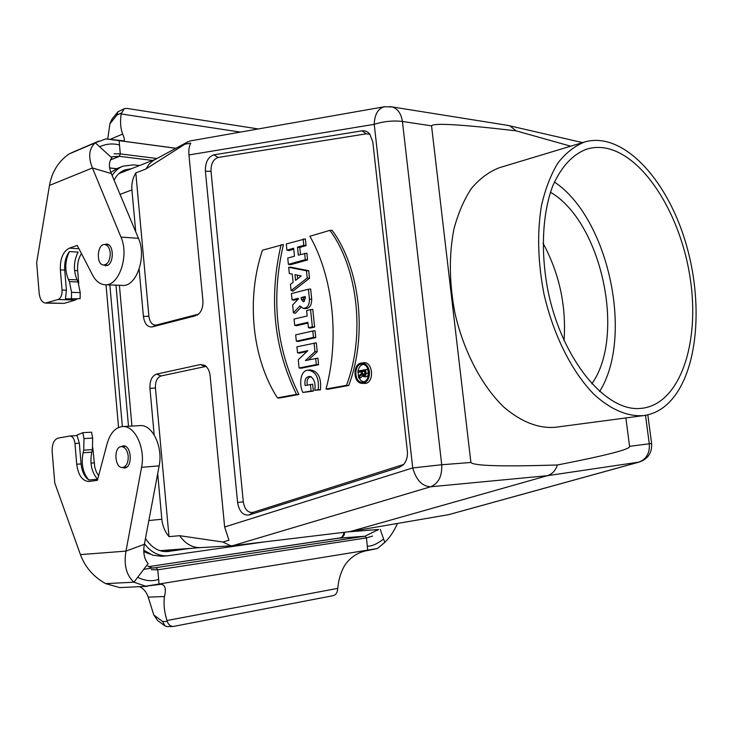 <?xml version="1.0" encoding="UTF-8"?>
<svg xmlns="http://www.w3.org/2000/svg" width="733" height="733" viewBox="0 0 733 733"><rect width="100%" height="100%" fill="white"/><g stroke="black" fill="none" stroke-linecap="round" stroke-linejoin="round"><path stroke-width="1.1" d="M128.22 456.082C127.359 450.126 125.105 446.974 121.476 446.626C113.368 446.562 114.54 468.524 122.603 467.489C126.497 466.509 128.367 462.706 128.22 456.082M110.234 252.803C109.62 248.001 107.87 245.262 104.975 244.584C97.205 243.099 95.675 264.604 103.509 265.016C107.989 264.43 110.225 260.362 110.234 252.803M119.406 285.265L131.94 426.047M206.092 366.381L161.058 375.965C157.119 377.477 155.24 381.49 155.442 387.995L169.002 536.629L179.704 535.704L222.951 542.035L228.953 540.221L224.637 526.99L210.142 375.855C209.546 370.898 207.769 367.398 204.8 365.364L200.439 364.539L156.578 374.114C151.923 375.91 149.715 380.665 149.944 388.371L154.168 434.898M157.687 473.646L161.828 519.239C162.469 525.781 164.861 531.581 169.002 536.629M197.8 314.759L197.03 315.217C201.273 312.496 203.224 307.594 202.913 300.503L188.949 154.938C188.528 150.008 189.132 146.087 190.763 143.173L184.89 144.199L187.96 141.762L191.011 140.8M195.784 315.694L152.262 326.9C147.498 327.339 144.548 323.858 143.411 316.445L139.133 269.277M135.733 231.83L131.922 189.911C131.418 183.717 132.71 178.046 135.807 172.906L145.913 168.993L149.083 164.155L153.206 160.554L187.96 141.762M362.001 130.831C365.007 130.41 367.609 131.5 369.789 134.093L372.804 141.927L407.337 450.987C407.832 456.842 406.412 461.515 403.086 465.015L399.311 467.324L249.128 514.969C243.044 515.702 239.196 511.533 237.584 502.462L205.396 171.247C205.24 162.35 208.053 156.889 213.825 154.846L362.001 130.831L366.326 133.827L369.918 134.258M625.872 417.947L629.574 446.342C630.792 449.146 606.741 455.358 557.428 464.979C502.462 466.719 473.619 465.886 470.898 462.468L431.545 125.829C433.432 122.796 461.579 124.463 515.977 130.822L570.723 146.188M643.675 415.584L555.293 427.293C538.59 428.631 521.63 422.061 504.414 407.603C482.241 386.63 463.824 351.904 454.946 313.119C449.228 283.24 448.862 255.331 453.855 229.392C458.079 213.385 463.952 199.706 471.484 188.354C479.794 178.586 489.067 171.705 499.32 167.729L584.668 141.982C621.987 131.143 665.573 177.368 684.796 239.7C704.321 301.932 698.402 374.288 668.157 403.388C660.937 410.233 652.782 414.301 643.675 415.584C627.842 416.839 610.58 409.665 593.895 394.253C571.914 371.869 553.314 334.972 543.959 293.924C537.857 262.313 537.014 232.911 541.449 205.707C545.288 188.958 550.795 174.701 557.941 162.955C565.867 152.885 574.773 145.894 584.668 141.982M506.457 125.169L509.93 125.884L515.977 130.822M431.545 125.829L402.426 121.476C401.208 113.725 397.845 108.887 392.338 106.945L390.02 106.551M557.428 464.979C555.532 470.604 552.178 474.169 547.377 475.69L349.98 531.608L448.587 514.676L638.855 462.129L547.377 475.69L430.601 486.785L232.517 545.737L349.98 531.608M384.898 106.652L384.174 106.78C377.916 108.741 374.6 114.595 374.233 124.326C383.863 121.33 393.264 120.377 402.426 121.476L441.715 464.749C442.21 476.148 438.508 483.487 430.601 486.785C422.19 486.355 416.225 480.069 412.725 467.938L374.233 124.326L188.949 154.938M629.574 446.342L649.273 443.777C649.914 453.168 646.442 459.279 638.855 462.129L639.616 461.955M363.614 364.356C360.682 364.906 358.813 367.141 357.988 371.035M357.951 371.283L358.593 377.211M358.721 377.522L360.966 380.656L364.008 381.939M362.56 376.011L360.563 377.907L358.629 377.504L358.501 376.313L361.681 373.289L361.479 371.466L358.043 372.117L361.543 372.062M358.043 372.117L357.933 371.045L367.819 369.258L368.259 373.234C368.268 375.598 367.407 376.808 365.694 376.854L363.87 376.661M332.049 230.272C360.123 267.802 367.719 335.457 348.725 385.494L327.816 389.278L326.02 389.04C339.773 338.417 333.02 276.799 309.894 236.246L329.905 230.373L332.049 230.272M297.543 352.83L307.878 350.64L298.258 359.756L299.11 368.003L301.043 368.25L318.589 364.75L317.902 358.144L305.441 360.544L314.952 351.593L317.224 351.703L316.289 342.815L296.92 346.81L297.543 352.83L299.476 353.095L306.953 351.519M308.474 359.93L317.224 351.703M296.334 341.166L298.267 341.45L315.74 337.611L315.016 330.739L312.789 331.004L295.683 334.853L296.334 341.166L313.458 337.391L315.74 337.611M294.703 325.37L307.869 322.318L308.437 327.724L310.361 328.045L314.631 327.074L312.771 309.39L310.554 309.628L306.641 310.563L307.2 315.969L294.052 319.075L294.703 325.37L296.636 325.69L307.952 323.07M293.402 312.78L299.971 305.927L303.041 308.318C307.264 308.346 309.408 305.304 309.454 299.201L308.41 289.233L291.413 293.576L292.064 299.843L298.322 298.276L298.395 298.972L292.595 305.056L293.402 312.78L295.344 313.266L301.107 307.274M292.064 299.843L293.988 300.2L298.239 299.137M303.691 308.41L305.084 308.62C309.445 308.648 311.653 305.524 311.708 299.229L310.636 289.022L308.41 289.233M399.311 467.324L403.123 464.612L253.068 512.367C247.919 512.999 244.666 509.481 243.301 501.821L211.012 171.293C210.884 163.78 213.266 159.171 218.15 157.467L366.326 133.827M286.924 250.164L293.658 248.221L294.483 256.202L287.739 258.108L288.39 264.338L290.323 264.75L307.585 259.968L306.87 253.178L298.322 255.121L297.488 247.113L299.76 247.461L306.073 245.647L305.368 238.876L286.282 243.952L286.924 250.164L288.857 250.594L293.759 249.193M300.503 254.507L299.76 247.461M308.712 270.697L290.57 267.133L288.692 267.307L289.333 273.519L292.275 274.115L293.127 282.269L290.46 284.358L291.102 290.589L293.044 291.056L309.5 278.265L308.712 270.697L306.476 270.807L288.692 267.307M277.404 397.854L279.429 398.037L298.908 394.51C276.075 348.074 270.917 298.074 283.433 244.529L262.441 250.182C246.132 298.56 251.905 358.18 277.404 397.854L296.508 394.391L298.908 394.51M362.12 383.35L365.318 383.469C374.801 382.296 372.831 361.002 363.421 362.771L363.275 362.789M307.952 370.202L310.013 369.908C318.04 370.962 321.521 377.605 320.458 389.828L314.714 390.304C315.804 383.744 314.393 379.135 310.49 376.487C306.009 376.359 304.222 379.382 305.139 385.549L312.652 384.211L313.376 391.11L302.866 392.467C298.954 384.715 300.109 370.495 307.952 370.202C315.776 371.173 319.203 377.66 318.232 389.663L320.458 389.828M311.204 376.68C307.732 377.413 306.44 380.235 307.31 385.137M145.913 168.993L184.89 144.199M161.233 550.575L159.867 550.63M179.704 535.704C185.403 543.904 192.422 547.872 200.75 547.606L232.517 545.737M222.951 542.035L230.638 545.746L232.773 545.7M230.638 545.746L232.159 545.764M198.625 314.118L156.386 325.031C152.354 325.406 149.853 322.474 148.891 316.207L135.807 172.906M449.192 514.52L448.404 514.713M448.587 514.676L449.247 514.511M288.39 264.338L305.304 259.638L307.585 259.968M305.304 259.638L304.644 253.334M297.488 247.113L303.801 245.298L306.073 245.647M303.801 245.298L303.141 239.004M295.573 280.354L301.236 275.92L294.978 274.655L295.573 280.354M297.268 275.122L297.644 278.723M291.102 290.589L307.237 278.027L309.5 278.265M307.237 278.027L306.476 270.807M301.135 297.571L305.175 296.553L305.368 298.395L303.37 301.84L301.327 299.403L301.135 297.571L305.258 297.378M304.47 301.318L303.407 297.845M308.437 327.724L312.359 326.836L314.631 327.074M312.359 326.836L310.554 309.628M313.458 337.391L312.789 331.004M299.11 368.003L316.317 364.567L318.589 364.75M316.317 364.567L315.676 358.455M314.952 351.593L314.063 343.108M329.905 230.373C357.851 267.875 365.419 335.357 346.526 385.32L348.725 385.494M346.526 385.32L326.02 389.04M296.508 394.391C273.858 348.019 268.727 298.12 281.096 244.703M363.22 383.267C367.581 381.856 369.652 378.036 369.441 371.814C368.387 365.969 365.694 363.046 361.369 363.064C352.866 363.641 352.885 382.388 361.387 383.286L363.22 383.267M363.101 382.195C367.004 380.931 368.855 377.522 368.653 371.952C367.984 367.627 366.079 365.034 362.945 364.182C353.508 362.12 353.526 383.936 362.963 382.223L363.101 382.195M310.425 384.559L311.094 390.964L313.376 391.11M311.094 390.964L302.866 392.467M318.232 389.663L314.714 390.304M362.249 371.319L362.542 373.967L364.044 375.58L365.217 373.464L364.933 370.816L362.249 371.319L364.539 371.503L365.052 374.673M364.997 371.411L364.539 371.503M365.593 369.597L365.996 373.317C366.005 375.498 365.217 376.597 363.641 376.643L361.827 374.471L358.629 377.504M543.025 243.154C559.435 273.601 566.435 306.064 564.034 340.561M550.446 192.238C601.591 221.833 626.174 335.851 591.778 383.9M554.395 182.004C608.472 217.866 634.082 336.639 599.594 391.596M606.035 148.185C644.509 155.827 681.149 215.667 690.321 279.062C699.896 342.421 680.453 402.683 643.024 408.162L640.275 408.437C605.348 411.754 561.744 359.179 547.881 290.277C540.459 251.648 542.429 213.33 552.7 186.026C561.368 166.483 572.849 154.141 587.142 149.01C593.254 147.223 599.548 146.948 606.035 148.185M145.464 538.48C151.658 547.771 159.015 552.132 167.545 551.546L190.113 548.403M164.806 551.564L183.882 548.87M125.7 170.972L121.861 171.366M143.787 551.637L149.77 554.038M106.01 284.743L118.554 427.486M131.555 168.672L124.683 169.964C120.12 171.788 116.593 175.187 114.091 180.181M139.499 165.548L133.644 164.852L122.952 166.171C118.489 167.976 114.889 171.119 112.167 175.581M115.97 285.128L128.495 426.23M144.474 543.767C150.851 552.196 158.566 556.21 167.619 555.806L264.686 541.861M122.952 166.171L117.106 168.498L110.839 172.383M109.858 284.89L122.356 426.569M143.76 550.19L152.675 555.174L161.397 556.246L167.619 555.806M105.525 284.725L121.806 285.357C135.99 287.886 147.113 257.1 138.455 238.317L111.315 173.565C108.621 166.987 108.796 161.746 111.837 157.842L95.272 142.798L105.882 138.894L175.838 148.295M105.882 138.894L123.767 140.873C124.793 140.397 124.427 138.116 122.668 134.047C120.551 128.706 120.038 122.008 121.137 113.945L124.216 108.731L126.965 108.402L258.273 128.953M119.103 140.672L120.294 153.903L119.36 156.321L110.546 159.922M111.892 156.78L119.36 156.321L152.519 160.435M117.674 112.103L111.7 119.589L109.904 123.85L107.714 139.105M111.315 173.565L92.422 167.976L49.477 185.422C51.878 172.008 58.347 161.553 68.884 154.058L73.117 152.061M49.477 185.422L36.65 262.68L39.151 293.072C39.875 299.055 41.973 302.399 45.428 303.086L58.09 299.522C60.857 298.184 62.177 295.023 62.048 290.03L60.353 269.872C60.042 258.703 63.038 251.465 69.342 248.157L77.249 245.436L92.569 275.077C95.666 280.886 99.596 284.083 104.352 284.679C118.499 287.226 129.594 256.074 120.963 237.08L92.422 167.976C88.042 156.853 88.995 148.46 95.272 142.798L68.884 154.058M78.733 283.479L77.643 270.688C77.194 263.99 78.468 258.291 81.455 253.581M45.803 303.096L64.11 303.37L75.371 300.017L77.093 298.881M103.28 264.979L106.89 265.575C114.128 263.862 114.036 244.419 106.798 244.062L104.288 244.556M80.108 298.679L80.218 292.632L78.083 281.958L77.047 279.841C73.245 270.45 73.584 261.205 78.092 252.097L69.443 251.584C65.833 256.348 64.266 262.506 64.715 270.074L66.41 290.186L65.475 298.835L80.108 298.679L65.475 298.835M99.633 146.765C106.083 143.815 112.699 143.21 119.488 144.951M114.064 153.738L120.294 153.903L156.899 158.502M124.216 108.731L117.894 111.828L116.978 114.98L109.904 123.85M69.443 251.584C64.944 260.746 64.605 270.046 68.398 279.484L69.424 281.609L71.559 292.339L71.449 298.423M347.002 531.966L378.521 529.492L365.034 536.217L338.848 538.169M378.521 529.492L377.376 530.362M98.588 475.799L96.307 471.878L94.74 467.086L92.798 447.79M80.428 554.615C85.165 567.278 93.586 576.953 105.699 583.633L133.947 582.204C126.323 575.222 123.666 564.859 125.984 551.115L141.57 467.324C145.583 448.092 134.845 425.369 122.686 426.551C115.448 427.293 110.28 432.928 107.192 443.456L97.388 480.326L88.812 481.508C82.252 480.958 78.22 475.204 76.708 464.236L74.968 443.474C74.326 438.801 72.64 436.309 69.91 436.007L58.072 438.123C53.94 439.617 51.97 444.097 52.171 451.555L54.755 482.928L80.428 554.615L125.984 551.115L144.374 544.289L159.153 465.867C163.175 446.864 152.4 424.416 140.214 425.598L139.746 425.616M380.253 529.363L384.779 542.42L377.431 548.522L145.675 586.189L161.141 584.283C165.172 584.797 166.29 588.874 164.494 596.525C163.441 603.772 164.265 611.771 166.959 620.512L167.252 621.437C168.416 624.681 170.395 626.358 173.19 626.486L333.304 595.636C335.787 594.921 337.253 592.795 337.684 589.24L337.757 588.361L166.959 620.512M377.431 548.522L365.355 550.959C356.742 552.975 349.815 557.859 344.556 565.619C340.735 572.473 338.463 580.06 337.757 588.361M122.118 467.489L124.427 467.993C132.939 467.956 131.674 444.849 123.226 445.856L120.89 446.699M88.858 479.996C84.524 476.991 81.931 471.631 81.088 463.897L79.347 443.199L76.974 435.136L82.847 432.672L91.543 432.177L92.67 438.068L92.422 449.604L91.781 452.188C89.673 463.302 91.607 472.318 97.571 479.235L88.858 479.996C82.911 473.042 80.978 463.971 83.086 452.792L83.727 450.199L83.974 438.6L82.847 432.672M105.699 583.633L119.681 587.6L147.37 586.308M159.043 584.018L158.63 579.409C151.942 581.635 144.96 580.93 137.685 577.292L133.947 582.204L145.675 586.189M137.685 577.292L148.093 563.631C144.154 558.821 142.917 552.37 144.374 544.289M151.319 569.678L157.76 569.807L156.386 567.763L153.344 567.947M158.63 579.409L157.76 569.807L366.427 537.93L365.034 536.217L154.04 567.956C152.501 568.231 150.448 567.589 147.874 566.032M367.728 550.107L366.427 537.93L372.584 536.043M164.559 625.625L157.586 620.475L153.82 615.033L148.203 597.138C146.536 592.117 143.659 588.626 139.572 586.675M153.82 615.033L162.616 621.52L165.017 625.964L167.179 626.568L173.19 626.486M383.597 539.012C377.046 544.051 371.613 546.433 367.306 546.158M340.185 537.885L148.46 566.664L338.967 538.15C343.044 537.371 344.858 535.411 344.418 532.286M340.24 537.875C341.945 537.591 343.136 535.951 343.804 532.964L343.969 532.323M397.423 523.463C394.262 530.875 390.048 537.197 384.779 542.42M131.922 189.911L120.038 194.373M148.845 520.54L161.828 519.239M224.637 526.99L412.725 467.938L441.715 464.749L470.898 462.468M651.628 443.584L649.273 443.777L645.516 415.299M156.386 325.031L152.262 326.9M148.891 316.207L143.411 316.445M253.068 512.367L249.128 514.969M218.15 157.467L213.825 154.846M211.012 171.293L205.396 171.247M243.301 501.821L237.584 502.462M155.442 387.995L149.944 388.371M161.058 375.965L156.578 374.114M204.956 366.482L200.439 364.539M301.327 299.403L303.572 299.43M309.454 299.201L311.708 299.229M362.542 373.967L364.796 373.885M365.996 373.317L368.259 373.234M168.874 551.408L166.217 551.601M121.137 113.945L240.406 132.096M109.629 167.894L116.611 168.7M138.455 238.317L120.963 237.08M78.962 248.753L69.342 248.157M64.715 270.074L60.353 269.872M77.643 270.688L74.555 270.541M66.41 290.186L62.048 290.03M75.371 300.017L58.09 299.522M64.11 303.37L46.885 302.921M110.042 139.407L122.668 134.047M121.257 113.093L116.978 114.98M77.047 279.841L68.398 279.484M80.218 292.632L71.559 292.339M78.083 281.958L69.424 281.609M90.993 463.137L94.09 462.899M141.57 467.324L159.153 465.867M76.708 464.236L81.088 463.897M74.968 443.474L79.347 443.199M151.841 568.121L143.741 569.339M164.494 596.525L148.203 597.138M162.616 621.52L167.252 621.437M83.086 452.792L91.781 452.188M83.974 438.6L92.67 438.068M83.727 450.199L92.422 449.604M190.406 140.901L384.174 106.78L392.338 106.945L508.995 125.572M582.579 142.605L509.957 125.884M155.405 159.308L118.984 173.602M161.242 550.575L200.851 547.597M448.834 514.621L639.258 462.056C647.999 458.977 652.123 452.811 651.628 443.566L647.825 414.814M361.369 363.064L363.421 362.771M108.704 244.831L104.975 244.584M107.687 265.227L103.949 265.034M125.435 446.36L121.476 446.626M126.672 467.159L122.603 467.489M111.352 139.582L117.573 140.415M120.487 140.809L175.911 148.258M109.638 167.976L116.455 168.764M105.24 265.74L105.699 265.767M72.86 152.171L98.808 141.093M122.686 426.551L140.214 425.598M69.91 436.007L77.011 435.594"/></g></svg>

